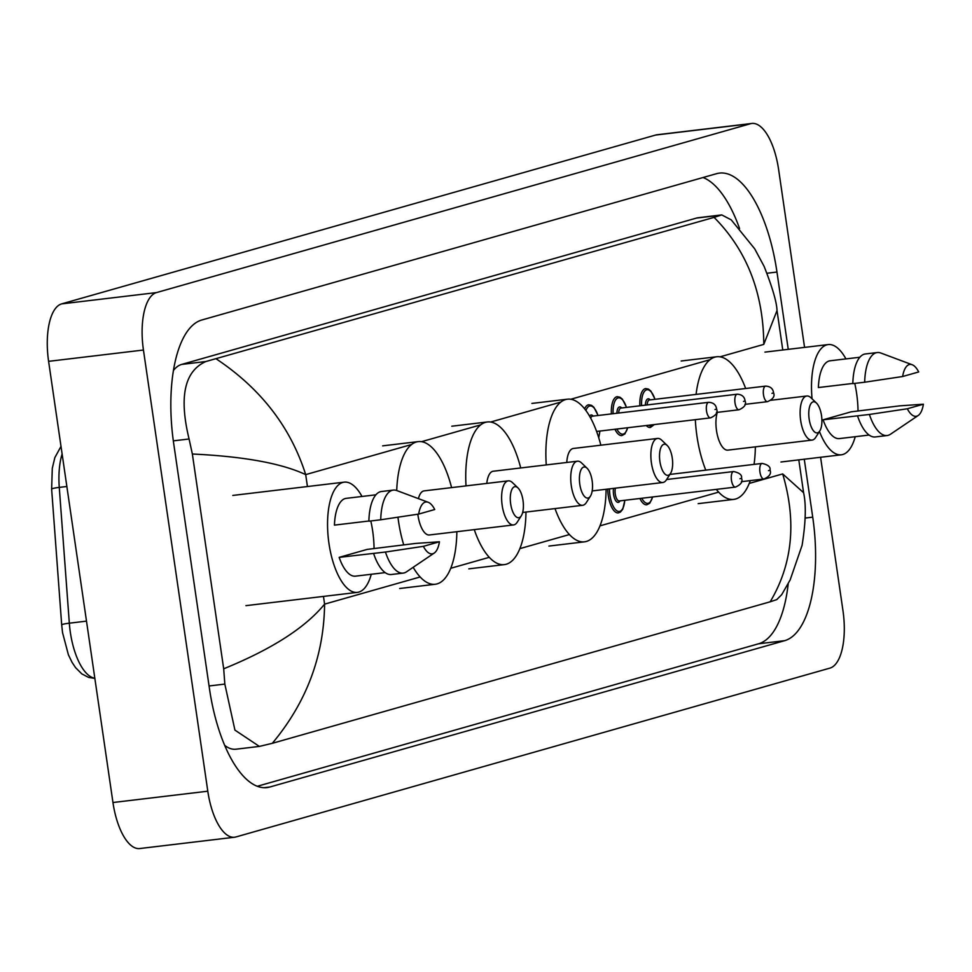 <?xml version="1.0" encoding="UTF-8"?>
<svg xmlns="http://www.w3.org/2000/svg" width="972" height="972" viewBox="0 0 972 972"><rect width="100%" height="100%" fill="white"/><g stroke="black" fill="none" stroke-linecap="round" stroke-linejoin="round"><path stroke-width="1.46" d="M820.587 457.277L842.967 610.659A52.233 21.165 -96.8 0 1 829.918 668.116L235.904 836.965A52.233 21.165 -96.8 0 1 234.568 837.232A52.233 21.165 -96.8 0 1 207.801 791.208L143.443 350.029A52.233 21.165 -96.8 0 1 156.492 292.584L750.506 123.723A52.233 21.165 -96.8 0 1 751.842 123.456A52.233 21.165 -96.8 0 1 778.608 169.48L804.561 347.393M234.568 837.232L139.713 848.544A52.233 21.165 -96.8 0 1 112.959 802.52L48.6 361.341A52.233 21.165 -96.8 0 1 61.649 303.884L655.663 135.035A52.233 21.165 -96.8 0 1 656.999 134.768L751.842 123.456M788.243 349.337L776.968 272.051A112.315 45.502 83.2 0 0 719.438 173.101A112.315 45.502 83.2 0 0 716.546 173.684L201.739 320.019A112.315 45.502 83.2 0 0 173.696 443.536L209.454 688.638A112.315 45.502 83.2 0 0 266.972 787.587A112.315 45.502 83.2 0 0 269.864 787.004L784.671 640.669A112.315 45.502 83.2 0 0 812.726 517.153L804.269 459.221M257.301 786.275L758.597 643.78A112.315 45.502 83.2 0 0 788.219 583.674M739.571 228.542A112.315 45.502 83.2 0 0 703.035 177.524M216.234 358.887C260.775 388.593 290.592 427.158 305.694 474.615C281.54 463.328 243.765 456.463 192.359 454.009L189.078 438.992C178.872 396.94 184.461 371.122 205.87 361.523L714.092 217.376L721.746 214.909L698.297 217.716A70.519 28.577 83.2 0 0 696.487 218.08L181.679 364.415A70.519 28.577 83.2 0 0 173.441 370.454M224.666 745.342A70.519 28.577 83.2 0 0 235.941 749.205L259.378 746.411L234.932 730.118L224.836 684.094L223.694 668.809C271.735 649.223 305.366 627.669 324.587 604.134C323.955 655.893 306.532 702.294 272.318 743.313L770.176 601.802C792.593 564.125 796.761 521.49 782.679 473.923L803.589 492.695C806.262 504.833 805.764 522.389 802.082 545.365L790.151 579.92L781.719 594.645L776.762 599.615L770.176 601.802M721.746 214.909L731.236 219.866L754.697 248.82L764.126 266.401C772.461 287.615 776.762 302.328 777.017 310.542L763.785 344.392C763.397 292.754 746.836 250.424 714.092 217.376M272.318 743.313L259.378 746.411M192.359 454.009L223.694 668.809M370.806 520.968A55.501 22.49 -96.8 0 1 372.677 531.04A55.501 22.49 -96.8 0 1 374.074 548.572M371.268 574.27A55.501 22.49 -96.8 0 1 357.392 592.373A55.501 22.49 -96.8 0 1 328.961 543.47A55.501 22.49 -96.8 0 1 344.246 482.148A55.501 22.49 -96.8 0 1 361.997 496.461M368.886 521.004L334.441 525.123A39.184 15.868 -96.8 0 1 346.178 498.357L375.897 494.809M418.677 514.079A26.123 10.583 -96.8 0 1 428.19 502.281A26.123 10.583 -96.8 0 1 434.739 509.522L418.677 514.079L380.732 519.777A41.796 16.925 -96.8 0 1 393.296 490.107A41.796 16.925 -96.8 0 1 396.831 490.568L428.19 502.281M380.732 519.777L368.886 521.199A41.796 16.925 -96.8 0 1 381.437 491.516L393.296 490.107M434.241 553.056L406.515 571.815A41.796 16.925 -96.8 0 1 403.186 573.103A41.796 16.925 -96.8 0 1 385.447 552.035L339.143 557.369L367.197 549.399L415.737 543.421L439.441 541.769A26.123 10.583 -96.8 0 1 434.241 553.056A26.123 10.583 -96.8 0 1 423.391 546.337L439.441 541.769M385.167 572.617L355.448 576.153A39.184 15.868 -96.8 0 1 339.143 557.369M423.391 546.337L385.447 552.035M403.186 573.103L391.327 574.513A41.796 16.925 -96.8 0 1 373.588 553.445M523.009 500.434A15.674 6.354 -96.8 0 1 521.296 515.804A15.674 6.354 -96.8 0 1 510.677 503.946A15.674 6.354 -96.8 0 1 511.807 489.657A15.674 6.354 -96.8 0 1 517.979 487.908A15.674 6.354 -96.8 0 1 523.009 500.434M521.296 515.804L517.226 522.183A22.198 8.991 -96.8 0 1 513.544 524.941A22.198 8.991 -96.8 0 1 502.172 505.379A22.198 8.991 -96.8 0 1 508.283 480.848A22.198 8.991 -96.8 0 1 512.511 482.659L517.979 487.908M417.839 514.212A22.198 8.991 83.2 0 0 417.996 515.415A22.198 8.991 83.2 0 0 429.369 534.977L513.544 524.941M456.852 531.708A71.831 29.099 -96.8 0 1 435.249 584.257A71.831 29.099 -96.8 0 1 413.173 567.308M403.732 544.879A71.831 29.099 -96.8 0 1 398.459 520.98A71.831 29.099 -96.8 0 1 397.949 517.213M508.283 480.848L424.108 490.884A22.198 8.991 83.2 0 0 418.422 498.636M396.722 490.532A71.831 29.099 -96.8 0 1 418.239 441.616A71.831 29.099 -96.8 0 1 451.591 487.616M592.142 480.788A15.674 6.354 -96.8 0 1 590.417 496.157A15.674 6.354 -96.8 0 1 579.798 484.299A15.674 6.354 -96.8 0 1 580.928 470.011A15.674 6.354 -96.8 0 1 587.1 468.261A15.674 6.354 -96.8 0 1 592.142 480.788M590.417 496.157L586.347 502.536A22.198 8.991 -96.8 0 1 582.665 505.294A22.198 8.991 -96.8 0 1 571.293 485.733A22.198 8.991 -96.8 0 1 577.404 461.202A22.198 8.991 -96.8 0 1 581.645 463.012L587.1 468.261M525.974 512.05A71.831 29.099 -96.8 0 1 504.371 564.611A71.831 29.099 -96.8 0 1 474.275 529.631M577.404 461.202L493.229 471.238A22.198 8.991 83.2 0 0 486.79 483.412M466.013 485.891A71.831 29.099 -96.8 0 1 487.361 421.97A71.831 29.099 -96.8 0 1 520.713 467.969M672.26 458.006A15.674 6.354 -96.8 0 1 670.546 473.388A15.674 6.354 -96.8 0 1 659.915 461.518A15.674 6.354 -96.8 0 1 661.057 447.242A15.674 6.354 -96.8 0 1 667.217 445.48A15.674 6.354 -96.8 0 1 672.26 458.006M670.546 473.388L666.476 479.767A22.198 8.991 -96.8 0 1 662.795 482.513A22.198 8.991 -96.8 0 1 651.422 462.964A22.198 8.991 -96.8 0 1 657.534 438.433A22.198 8.991 -96.8 0 1 661.762 440.243L667.217 445.48M606.103 489.281A71.831 29.099 -96.8 0 1 584.488 541.829A71.831 29.099 -96.8 0 1 555.012 508.587M657.534 438.433L573.359 448.469A22.198 8.991 83.2 0 0 566.761 462.478M546.252 464.92A71.831 29.099 -96.8 0 1 567.49 399.188A71.831 29.099 -96.8 0 1 600.842 445.188M821.51 415.591A15.674 6.354 -96.8 0 1 819.797 430.961A15.674 6.354 -96.8 0 1 809.166 419.102A15.674 6.354 -96.8 0 1 810.296 404.814A15.674 6.354 -96.8 0 1 816.468 403.064A15.674 6.354 -96.8 0 1 821.51 415.591M819.797 430.961L815.727 437.339A22.198 8.991 -96.8 0 1 812.045 440.097A22.198 8.991 -96.8 0 1 800.673 420.536A22.198 8.991 -96.8 0 1 806.784 396.005A22.198 8.991 -96.8 0 1 811.013 397.815L816.468 403.064M717.324 412.359A22.198 8.991 83.2 0 0 716.498 430.572A22.198 8.991 83.2 0 0 727.87 450.133L812.045 440.097M755.353 446.853A71.831 29.099 -96.8 0 1 754.053 464.385M750.287 480.618A71.831 29.099 -96.8 0 1 733.739 499.401A71.831 29.099 -96.8 0 1 716.315 489.378M705.769 470.144A71.831 29.099 -96.8 0 1 696.948 436.124A71.831 29.099 -96.8 0 1 695.332 419.685M696.073 394.401A71.831 29.099 -96.8 0 1 716.741 356.76A71.831 29.099 -96.8 0 1 745.658 388.496M854.765 383.405A55.501 22.49 -96.8 0 1 856.624 393.478A55.501 22.49 -96.8 0 1 858.033 411.01M855.226 436.707A55.501 22.49 -96.8 0 1 841.339 454.799A55.501 22.49 -96.8 0 1 819.457 431.507M852.845 383.442L818.388 387.549A39.184 15.868 -96.8 0 1 830.137 360.782L859.843 357.246M902.636 376.516A26.123 10.583 -96.8 0 1 912.137 364.719A26.123 10.583 -96.8 0 1 918.698 371.948L902.636 376.516L864.691 382.215A41.796 16.925 -96.8 0 1 877.242 352.544A41.796 16.925 -96.8 0 1 880.79 353.006L912.137 364.719M864.691 382.215L852.833 383.624A41.796 16.925 -96.8 0 1 865.396 353.954L877.242 352.544M918.2 415.494L890.474 434.241A41.796 16.925 -96.8 0 1 887.144 435.529A41.796 16.925 -96.8 0 1 869.393 414.461L823.102 419.807L851.144 411.824L899.695 405.859L923.4 404.206A26.123 10.583 -96.8 0 1 918.2 415.494A26.123 10.583 -96.8 0 1 907.338 408.762L923.4 404.206M869.126 435.043L839.407 438.591A39.184 15.868 -96.8 0 1 823.102 419.807M812.07 398.824A55.501 22.49 -96.8 0 1 828.205 344.574A55.501 22.49 -96.8 0 1 845.944 358.899M907.338 408.762L869.393 414.461M887.144 435.529L875.286 436.95A41.796 16.925 -96.8 0 1 857.535 415.882M411.557 444.52L305.694 474.615L307.431 486.535M323.457 596.407L324.587 604.134L420.159 576.967M782.679 473.923L749.242 483.424M718.66 492.124L599.991 525.852M569.41 534.551L519.862 548.633M489.281 557.321L450.741 568.28M763.785 344.392L720.045 356.833M710.046 359.676L570.807 399.249M560.808 402.092L490.678 422.03M480.678 424.873L421.556 441.677M750.506 123.723L655.663 135.035M156.492 292.584L61.649 303.884M143.443 350.029L48.6 361.341M207.801 791.208L112.959 802.52M758.597 643.78L784.671 640.669M805.181 518.052L812.726 517.153M264.032 787.697L269.864 787.004M767.042 273.241L776.968 272.051M173.32 440.863L189.078 438.992M181.679 364.415L205.87 361.523M696.487 218.08L720.677 215.189M209.053 685.965L224.836 684.094M62.111 453.948A52.233 21.165 83.2 0 0 59.268 487.397L69.328 623.186A52.233 21.165 83.2 0 0 70.324 632.237A52.233 21.165 83.2 0 0 94.831 678.225M94.855 678.395L88.61 677.423L81.794 673.863L75.549 667.618L72.074 662.369L68.404 654.8L62.548 632.651L61.698 624.947A13.061 1.312 175.8 0 1 69.328 623.186L86.496 621.132M66.861 486.486L59.268 487.397A13.061 1.312 175.8 0 0 51.638 489.159L52.294 468.261L54.857 457.581L61.005 446.379M624.875 500.276L622.748 509.231L620.452 512.037L618.301 512.9A19.586 7.934 -96.8 0 1 608.265 495.635A19.586 7.934 -96.8 0 1 607.767 489.074M609.493 488.867A18.286 7.412 83.2 0 0 609.966 495.356A18.286 7.412 83.2 0 0 617.913 511.296A18.286 7.412 83.2 0 0 624.741 500.288M619.99 500.859A9.137 3.706 -96.8 0 1 613.563 494.323A9.137 3.706 -96.8 0 1 613.539 488.394M615.41 488.163A7.837 3.171 83.2 0 0 615.264 494.043A7.837 3.171 83.2 0 0 619.273 500.945L735.464 487.094A7.837 3.171 -96.8 0 1 731.454 480.192A7.837 3.171 -96.8 0 1 733.605 471.529C739.595 472.829 742.219 475.065 741.514 478.224C743.021 481.662 741.004 484.627 735.464 487.094M740.98 478.455L739.947 478.746L740.98 478.455M759.946 472.088A7.837 3.171 -96.8 0 1 762.097 463.425C768.087 464.738 770.711 466.961 770.006 470.12C771.513 473.571 769.496 476.523 763.956 478.989A7.837 3.171 -96.8 0 1 759.946 472.088M769.472 470.363L768.439 470.655L769.472 470.363M652.698 496.959L649.794 503.192L646.793 504.796A19.586 7.934 -96.8 0 1 639.892 498.49M641.775 498.259A18.286 7.412 83.2 0 0 652.504 496.984M598.63 437.388A18.286 7.412 83.2 0 0 599.797 431.07M589.591 416.198A9.137 3.706 -96.8 0 1 593.199 416.077M708.673 402.311C713.387 402.578 716.024 404.814 716.571 408.993C718.077 412.444 716.06 415.396 710.532 417.863A7.837 3.171 -96.8 0 1 706.51 410.962A7.837 3.171 -96.8 0 1 708.673 402.311L592.483 416.162A7.837 3.171 83.2 0 0 590.697 418.167M715.015 409.528L716.048 409.236L715.015 409.528M584.622 408.848A19.586 7.934 -96.8 0 1 588.728 404.777L591.498 405.324L593.892 407.28L598.084 415.494M597.95 415.506A18.286 7.412 83.2 0 0 585.909 410.536M627.766 427.741L624.862 433.974L621.861 435.578A19.586 7.934 -96.8 0 1 614.948 429.26M616.831 429.041A18.286 7.412 83.2 0 0 627.572 427.765M616.892 413.246A9.137 3.706 -96.8 0 1 621.691 407.973M737.165 394.207C741.879 394.486 744.516 396.71 745.074 400.901C746.569 404.34 744.552 407.304 739.024 409.771A7.837 3.171 -96.8 0 1 735.002 402.87A7.837 3.171 -96.8 0 1 737.165 394.207L620.974 408.058A7.837 3.171 83.2 0 0 618.654 413.039M743.507 401.424L744.54 401.132L743.507 401.424M611.388 413.902A19.586 7.934 -96.8 0 1 617.22 396.673L619.99 397.22L622.384 399.176L626.576 407.39M626.442 407.414A18.286 7.412 83.2 0 0 617.597 398.107A18.286 7.412 83.2 0 0 613.101 413.708M654.363 424.57L650.353 427.473A19.586 7.934 -96.8 0 1 646.271 425.529M648.725 425.238A18.286 7.412 83.2 0 0 653.767 424.63M645.384 405.154A9.137 3.706 -96.8 0 1 650.183 399.881M765.657 386.115C770.371 386.382 773.007 388.618 773.566 392.797C775.061 396.248 773.044 399.2 767.516 401.667A7.837 3.171 -96.8 0 1 763.494 394.766A7.837 3.171 -96.8 0 1 765.657 386.115L649.466 399.966A7.837 3.171 83.2 0 0 647.145 404.947M771.999 393.332L773.032 393.04L771.999 393.332M639.88 405.81A19.586 7.934 -96.8 0 1 645.712 388.569L648.482 389.128L650.876 391.072L655.067 399.298M654.934 399.31A18.286 7.412 83.2 0 0 646.088 390.015A18.286 7.412 83.2 0 0 641.593 405.603M777.017 310.53L782.776 349.993M798.802 459.878L803.589 492.695M61.698 624.947L51.638 489.159M357.392 592.373L245.94 605.653M344.246 482.148L232.806 495.428M435.249 584.257L399.674 588.497M418.239 441.616L382.664 445.856M582.665 505.294L522.669 512.451M504.371 564.611L468.796 568.851M487.361 421.97L451.786 426.21M662.795 482.513L592.179 490.933M584.488 541.829L548.925 546.07M567.49 399.188L531.915 403.429M733.739 499.401L698.175 503.642M716.741 356.76L681.165 361.001M806.784 396.005L770.869 400.282M841.339 454.799L780.941 462.004M828.205 344.574L764.915 352.119M733.605 471.529L666.634 479.512M762.097 463.425L669.89 474.421M763.956 478.989L741.369 481.687M598.74 437.752L599.943 431.058M710.532 417.863L596.614 431.447M739.024 409.771L716.437 412.456M767.516 401.667L744.929 404.364"/></g></svg>
